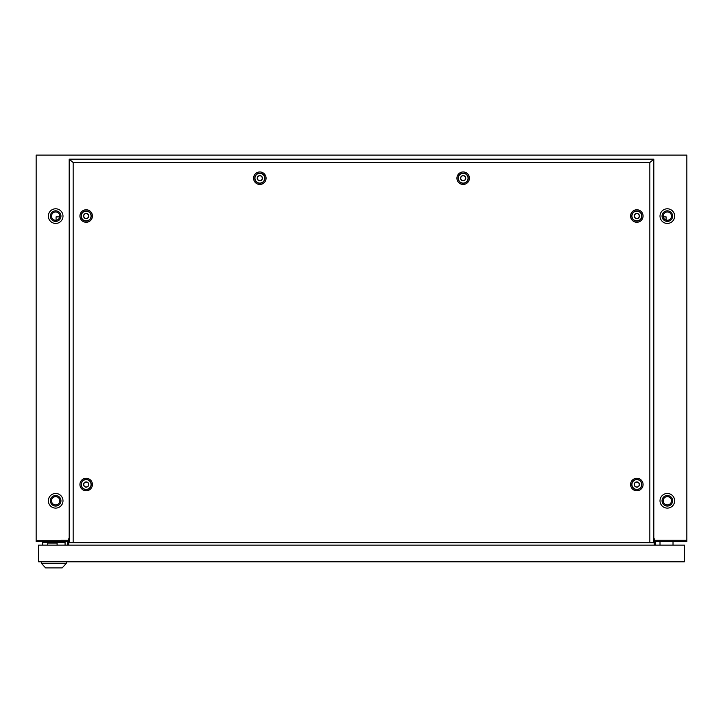 <?xml version="1.0" encoding="UTF-8"?>
<svg xmlns="http://www.w3.org/2000/svg" width="723" height="723" viewBox="0 0 723 723"><rect width="100%" height="100%" fill="white"/><g stroke="black" fill="none" stroke-linecap="round" stroke-linejoin="round"><path stroke-width="1.08" d="M667.329 223.434A7.32 7.32 0 0 1 660.009 216.114A7.32 7.32 0 0 1 667.329 208.793A7.32 7.32 0 0 1 674.649 216.114A7.32 7.32 0 0 1 667.329 223.434M667.329 508.115A7.32 7.32 0 0 1 660.009 500.795A7.32 7.32 0 0 1 667.329 493.475A7.32 7.32 0 0 1 674.649 500.795A7.32 7.32 0 0 1 667.329 508.115M55.671 208.793A7.32 7.32 0 0 0 48.351 216.114A7.32 7.32 0 0 0 55.671 223.434A7.32 7.32 0 0 0 62.991 216.114A7.32 7.32 0 0 0 55.671 208.793M55.671 493.475A7.32 7.32 0 0 0 48.351 500.795A7.32 7.32 0 0 0 55.671 508.115A7.32 7.32 0 0 0 62.991 500.795A7.32 7.32 0 0 0 55.671 493.475M36.15 540.244L68.197 540.162L69.182 537.831L68.685 541.455L36.15 541.455L36.15 540.244L68.685 540.244L68.685 545.115L68.685 541.455L69.182 541.455M654.803 540.162L653.818 537.831L654.315 545.115L654.315 541.455L686.85 541.455L686.85 540.162L654.803 540.162M686.85 155.111L686.85 540.162M686.85 155.102L36.15 155.111L36.15 540.162M67.465 541.455L67.465 545.115M654.315 541.455L654.315 540.244L686.85 540.244M655.535 541.455L655.535 545.115M673.023 545.115L673.023 541.455M660.009 545.115L660.009 541.455M684.41 545.115L684.41 561.789L38.59 561.789L38.59 545.115L684.41 545.115M62.178 567.898L45.585 567.898L41.518 563.452L66.245 563.452L62.178 567.898M41.518 561.789L41.518 563.452M66.245 561.789L66.245 563.452M42.702 545.115L42.702 542.277L65.07 542.277L65.07 545.115M47.745 545.115L47.745 543.081L57.099 543.081L57.099 545.115M463.172 180.804A2.603 2.603 0 0 0 465.775 178.201A2.603 2.603 0 0 0 463.172 175.599A2.603 2.603 0 0 0 460.569 178.201A2.603 2.603 0 0 0 463.172 180.804M463.172 173.321A4.88 4.88 0 0 1 468.052 178.201A4.88 4.88 0 0 1 463.172 183.082A4.88 4.88 0 0 1 458.292 178.201A4.88 4.88 0 0 1 463.172 173.321M259.828 180.804A2.603 2.603 0 0 0 262.431 178.201A2.603 2.603 0 0 0 259.828 175.599A2.603 2.603 0 0 0 257.225 178.201A2.603 2.603 0 0 0 259.828 180.804M259.828 173.321A4.88 4.88 0 0 1 264.708 178.201A4.88 4.88 0 0 1 259.828 183.082A4.88 4.88 0 0 1 254.948 178.201A4.88 4.88 0 0 1 259.828 173.321M463.172 175.761A2.44 2.44 0 0 0 460.732 178.201A2.44 2.44 0 0 0 463.172 180.642A2.44 2.44 0 0 0 465.612 178.201A2.44 2.44 0 0 0 463.172 175.761M259.828 175.761A2.44 2.44 0 0 0 257.388 178.201A2.44 2.44 0 0 0 259.828 180.642A2.44 2.44 0 0 0 262.268 178.201A2.44 2.44 0 0 0 259.828 175.761M86.173 487.13A2.603 2.603 0 0 0 88.775 484.527A2.603 2.603 0 0 0 86.173 481.916A2.603 2.603 0 0 0 83.57 484.527A2.603 2.603 0 0 0 86.173 487.13M86.173 479.638A4.88 4.88 0 0 1 91.053 484.527A4.88 4.88 0 0 1 86.173 489.408A4.88 4.88 0 0 1 81.292 484.527A4.88 4.88 0 0 1 86.173 479.638M636.827 487.13A2.603 2.603 0 0 0 639.43 484.518A2.603 2.603 0 0 0 636.827 481.916A2.603 2.603 0 0 0 634.225 484.518A2.603 2.603 0 0 0 636.827 487.13M636.827 479.638A4.88 4.88 0 0 1 641.708 484.518A4.88 4.88 0 0 1 636.827 489.408A4.88 4.88 0 0 1 631.947 484.518A4.88 4.88 0 0 1 636.827 479.638M86.173 218.626A2.603 2.603 0 0 0 88.775 216.023A2.603 2.603 0 0 0 86.173 213.421A2.603 2.603 0 0 0 83.57 216.023A2.603 2.603 0 0 0 86.173 218.626M86.173 211.143A4.88 4.88 0 0 1 91.053 216.023A4.88 4.88 0 0 1 86.173 220.904A4.88 4.88 0 0 1 81.292 216.023A4.88 4.88 0 0 1 86.173 211.143M86.173 482.078A2.44 2.44 0 0 0 83.732 484.527A2.44 2.44 0 0 0 86.173 486.968A2.44 2.44 0 0 0 88.613 484.527A2.44 2.44 0 0 0 86.173 482.078M636.827 482.078A2.44 2.44 0 0 0 634.387 484.518A2.44 2.44 0 0 0 636.827 486.968A2.44 2.44 0 0 0 639.268 484.518A2.44 2.44 0 0 0 636.827 482.078M86.173 213.583A2.44 2.44 0 0 0 83.732 216.023A2.44 2.44 0 0 0 86.173 218.463A2.44 2.44 0 0 0 88.613 216.023A2.44 2.44 0 0 0 86.173 213.583M636.827 218.626A2.603 2.603 0 0 0 639.43 216.023A2.603 2.603 0 0 0 636.827 213.421A2.603 2.603 0 0 0 634.225 216.023A2.603 2.603 0 0 0 636.827 218.626M636.827 211.143A4.88 4.88 0 0 1 641.708 216.023A4.88 4.88 0 0 1 636.827 220.904A4.88 4.88 0 0 1 631.947 216.023A4.88 4.88 0 0 1 636.827 211.143M636.827 213.583A2.44 2.44 0 0 0 634.387 216.023A2.44 2.44 0 0 0 636.827 218.463A2.44 2.44 0 0 0 639.268 216.023A2.44 2.44 0 0 0 636.827 213.583M463.172 184.446A6.245 6.245 0 0 1 456.927 178.201A6.245 6.245 0 0 1 463.172 171.947A6.245 6.245 0 0 1 469.417 178.201A6.245 6.245 0 0 1 463.172 184.446M463.172 183.253A5.061 5.061 0 0 1 458.12 178.201A5.061 5.061 0 0 1 463.172 173.14A5.061 5.061 0 0 1 468.233 178.201A5.061 5.061 0 0 1 463.172 183.253M259.828 184.446A6.245 6.245 0 0 1 253.583 178.201A6.245 6.245 0 0 1 259.828 171.947A6.245 6.245 0 0 1 266.073 178.201A6.245 6.245 0 0 1 259.828 184.446M259.828 183.253A5.061 5.061 0 0 1 254.776 178.201A5.061 5.061 0 0 1 259.828 173.14A5.061 5.061 0 0 1 264.889 178.201A5.061 5.061 0 0 1 259.828 183.253M86.173 490.772A6.245 6.245 0 0 1 79.928 484.527A6.245 6.245 0 0 1 86.173 478.274A6.245 6.245 0 0 1 92.417 484.527A6.245 6.245 0 0 1 86.173 490.772M86.173 489.579A5.061 5.061 0 0 1 81.112 484.527A5.061 5.061 0 0 1 86.173 479.466A5.061 5.061 0 0 1 91.234 484.527A5.061 5.061 0 0 1 86.173 489.579M636.827 490.772A6.245 6.245 0 0 1 630.583 484.518A6.245 6.245 0 0 1 636.827 478.274A6.245 6.245 0 0 1 643.081 484.518A6.245 6.245 0 0 1 636.827 490.772M636.827 489.579A5.061 5.061 0 0 1 631.775 484.518A5.061 5.061 0 0 1 636.827 479.466A5.061 5.061 0 0 1 641.888 484.518A5.061 5.061 0 0 1 636.827 489.579M86.173 222.268A6.245 6.245 0 0 1 79.928 216.023A6.245 6.245 0 0 1 86.173 209.769A6.245 6.245 0 0 1 92.417 216.023A6.245 6.245 0 0 1 86.173 222.268M86.173 221.075A5.061 5.061 0 0 1 81.112 216.023A5.061 5.061 0 0 1 86.173 210.962A5.061 5.061 0 0 1 91.234 216.023A5.061 5.061 0 0 1 86.173 221.075M636.827 222.268A6.245 6.245 0 0 1 630.583 216.023A6.245 6.245 0 0 1 636.827 209.769A6.245 6.245 0 0 1 643.081 216.023A6.245 6.245 0 0 1 636.827 222.268M636.827 221.075A5.061 5.061 0 0 1 631.775 216.023A5.061 5.061 0 0 1 636.827 210.962A5.061 5.061 0 0 1 641.888 216.023A5.061 5.061 0 0 1 636.827 221.075M653.818 159.177L653.818 542.684L73.159 542.684L73.159 162.512L69.182 159.177L653.818 159.177L649.841 162.512L73.159 162.512M73.159 542.684L69.182 542.684L69.182 159.177M649.841 542.684L649.841 162.512M653.818 541.464L654.315 541.464M55.671 211.966A4.148 4.148 0 0 1 59.819 216.114A4.148 4.148 0 0 1 55.671 220.262A4.148 4.148 0 0 1 51.523 216.114A4.148 4.148 0 0 1 55.671 211.966M55.671 496.647A4.148 4.148 0 0 1 59.819 500.795A4.148 4.148 0 0 1 55.671 504.943A4.148 4.148 0 0 1 51.523 500.795A4.148 4.148 0 0 1 55.671 496.647M55.671 506.082A5.287 5.287 0 0 0 60.958 500.795A5.287 5.287 0 0 0 55.671 495.508A5.287 5.287 0 0 0 50.384 500.795A5.287 5.287 0 0 0 55.671 506.082M55.671 221.401A5.287 5.287 0 0 0 60.958 216.114A5.287 5.287 0 0 0 55.671 210.827A5.287 5.287 0 0 0 50.384 216.114A5.287 5.287 0 0 0 55.671 221.401M56.078 220.235L56.078 216.882L59.747 216.882M663.253 216.882L666.109 216.882L666.109 220.072M667.329 504.943A4.148 4.148 0 0 1 663.181 500.795A4.148 4.148 0 0 1 667.329 496.647A4.148 4.148 0 0 1 671.477 500.795A4.148 4.148 0 0 1 667.329 504.943M667.329 220.262A4.148 4.148 0 0 1 663.181 216.114A4.148 4.148 0 0 1 667.329 211.966A4.148 4.148 0 0 1 671.477 216.114A4.148 4.148 0 0 1 667.329 220.262M667.329 506.082A5.287 5.287 0 0 1 662.042 500.795A5.287 5.287 0 0 1 667.329 495.508A5.287 5.287 0 0 1 672.616 500.795A5.287 5.287 0 0 1 667.329 506.082M667.329 221.401A5.287 5.287 0 0 1 662.042 216.114A5.287 5.287 0 0 1 667.329 210.827A5.287 5.287 0 0 1 672.616 216.114A5.287 5.287 0 0 1 667.329 221.401"/></g></svg>
